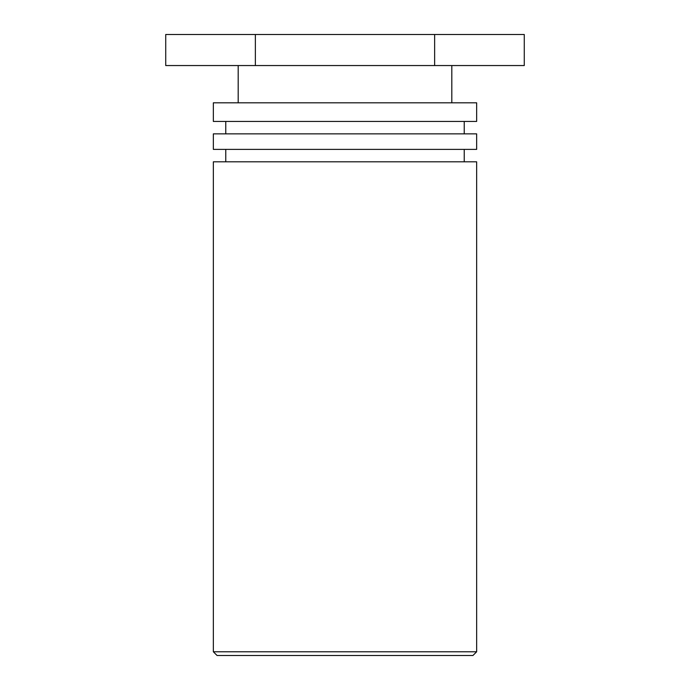 <?xml version="1.0" encoding="UTF-8"?>
<svg xmlns="http://www.w3.org/2000/svg" width="690" height="690" viewBox="0 0 690 690"><rect width="100%" height="100%" fill="white"/><g stroke="black" fill="none" stroke-linecap="round" stroke-linejoin="round"><path stroke-width="1.03" d="M217.074 655.5L472.926 655.5L476.652 651.774L213.348 651.774L217.074 655.5M476.652 651.774L476.652 161.805L213.348 161.805L213.348 651.774M213.348 149.385L476.652 149.385L476.652 133.86L213.348 133.86L213.348 149.385M213.348 121.44L476.652 121.44L476.652 102.81L213.348 102.81L213.348 121.44M434.631 34.5L165.729 34.5L165.729 65.55L524.271 65.55L524.271 34.5L434.631 34.5L434.631 65.55M255.369 34.5L255.369 65.55M464.232 161.805L464.232 149.385M225.768 161.805L225.768 149.385M464.232 133.86L464.232 121.44M225.768 133.86L225.768 121.44M451.812 102.81L451.812 65.55M238.188 102.81L238.188 65.55"/></g></svg>
